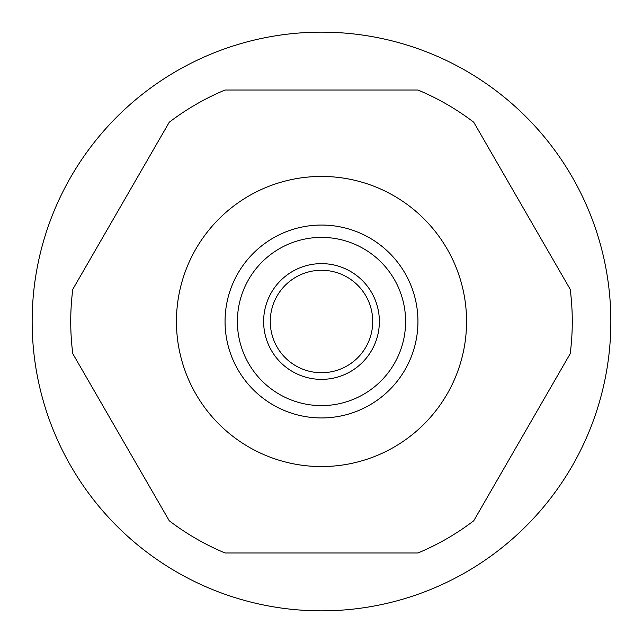 <?xml version="1.0" encoding="UTF-8"?>
<svg xmlns="http://www.w3.org/2000/svg" width="643" height="643" viewBox="0 0 643 643"><rect width="100%" height="100%" fill="white"/><g stroke="black" fill="none" stroke-linecap="round" stroke-linejoin="round"><path stroke-width="0.96" d="M32.15 321.5A289.35 289.35 0 0 0 321.5 610.85A289.35 289.35 0 0 0 610.85 321.5A289.35 289.35 0 0 0 321.5 32.15A289.35 289.35 0 0 0 32.15 321.5M72.804 289.286L169.254 122.234A250.77 250.77 0 0 1 225.05 90.02L417.95 90.02A250.77 250.77 0 0 1 473.746 122.234L570.196 289.286A250.77 250.77 0 0 1 570.196 353.714L473.746 520.766A250.77 250.77 0 0 1 417.95 552.98L225.05 552.98A250.77 250.77 0 0 1 169.254 520.766L72.804 353.714A250.77 250.77 0 0 1 72.804 289.286M321.5 176.439A145.061 145.061 0 0 1 466.561 321.5A145.061 145.061 0 0 1 321.5 466.561A145.061 145.061 0 0 1 176.439 321.5A145.061 145.061 0 0 1 321.5 176.439M368.969 237.54L370.939 238.682L368.969 237.54M371.694 239.14L373.245 240.104L371.694 239.14M382.939 247.153L383.469 247.595L382.939 247.153M389.706 253.302L392.881 256.629L389.706 253.302M402.896 269.755L403.852 271.298L402.896 269.755M404.318 272.061L405.46 274.031L404.318 272.061M405.46 368.969L404.318 370.939L405.46 368.969M403.852 371.702L402.896 373.245L403.852 371.702M392.881 386.371L389.706 389.698L392.881 386.371M383.461 395.413L382.939 395.847L383.469 395.413M373.245 402.896L371.694 403.86L373.245 402.896M370.939 404.318L368.969 405.46L370.939 404.318M237.54 274.031L238.682 272.061L237.54 274.031M239.148 271.298L240.104 269.755L239.148 271.298M250.119 256.629L253.294 253.302L250.119 256.629M259.539 247.587L260.061 247.153L259.531 247.587M269.755 240.104L271.306 239.14L269.755 240.104M272.061 238.682L274.031 237.54L272.061 238.682M274.031 405.46L272.061 404.318L274.031 405.46M271.306 403.86L269.755 402.896L271.306 403.86M260.061 395.847L259.531 395.405L260.061 395.847M253.294 389.698L250.119 386.371L253.294 389.698M240.104 373.245L239.148 371.702L240.104 373.245M238.682 370.939L237.54 368.969L238.682 370.939M321.5 417.95A96.45 96.45 0 0 1 225.05 321.5A96.45 96.45 0 0 1 321.5 225.05A96.45 96.45 0 0 1 417.95 321.5A96.45 96.45 0 0 1 321.5 417.95A96.45 96.45 0 0 0 417.95 321.5A96.45 96.45 0 0 0 321.5 225.05A96.45 96.45 0 0 0 225.05 321.5A96.45 96.45 0 0 0 321.5 417.95M321.5 270.269A51.231 51.231 0 0 0 270.269 321.5A51.231 51.231 0 0 0 321.5 372.731A51.231 51.231 0 0 0 372.731 321.5A51.231 51.231 0 0 0 321.5 270.269M321.5 263.63A57.87 57.87 0 0 0 263.63 321.5A57.87 57.87 0 0 0 321.5 379.37A57.87 57.87 0 0 0 379.37 321.5A57.87 57.87 0 0 0 321.5 263.63M321.5 405.604A84.104 84.104 0 0 1 237.396 321.5A84.104 84.104 0 0 1 321.5 237.396A84.104 84.104 0 0 1 405.604 321.5A84.104 84.104 0 0 1 321.5 405.604"/></g></svg>
